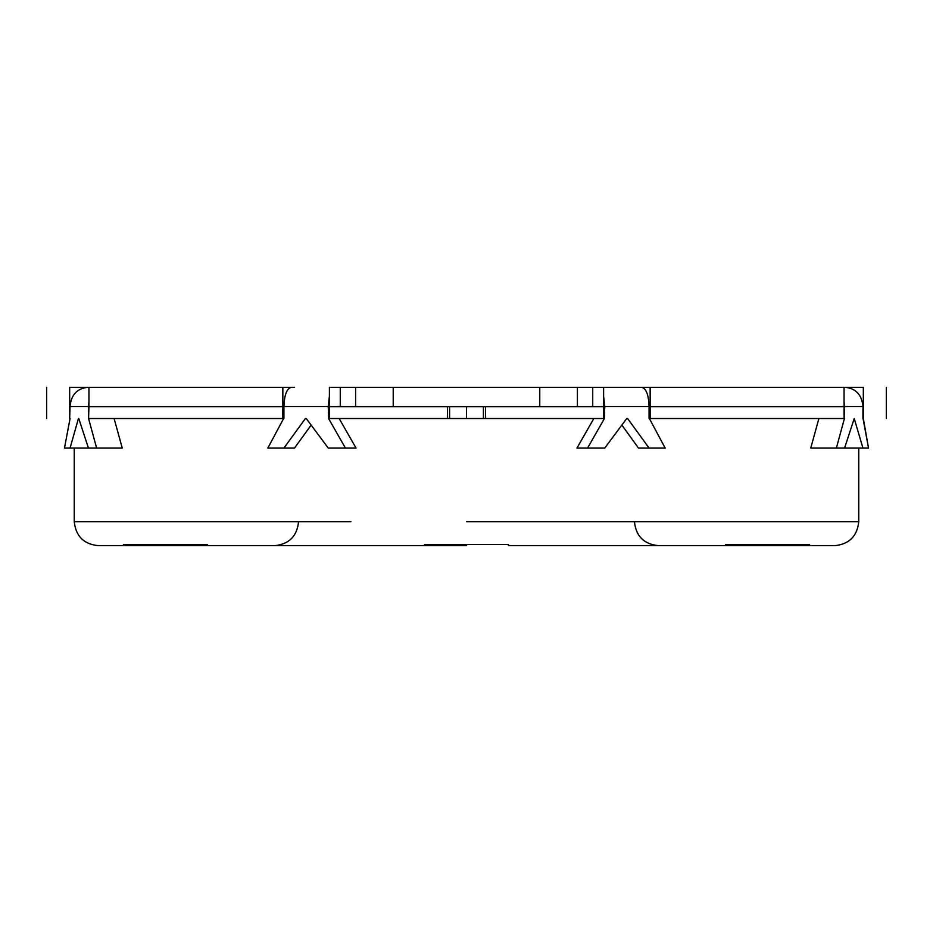 <?xml version="1.0" encoding="UTF-8"?>
<svg xmlns="http://www.w3.org/2000/svg" width="933" height="933" viewBox="0 0 933 933"><rect width="100%" height="100%" fill="white"/><g stroke="black" fill="none" stroke-linecap="round" stroke-linejoin="round"><path stroke-width="1.4" d="M508.403 544.475L424.515 544.475L424.515 545.677L466.5 545.677L98.233 545.677C83.783 544.172 75.783 536.172 74.243 521.675L350.901 521.675M809.494 544.475L725.606 544.475L725.606 545.677L809.494 545.677M207.313 544.475L123.424 544.475L123.424 545.677L207.313 545.677M508.403 545.677L834.767 545.677C849.217 544.172 857.217 536.172 858.757 521.675L843.409 521.675M508.485 544.475L508.485 545.677L725.606 545.677M207.394 544.475L207.394 545.677L424.515 545.677M483.411 406.636L485.487 406.636L485.487 418.52L483.411 418.52L483.411 406.636L329.396 406.636L329.396 418.52L447.513 418.52L447.513 406.636M447.513 418.52L483.411 418.52M626.754 418.52L627.594 418.52L626.754 418.52L604.747 448.05L587.58 448.05L604.421 418.52L603.604 418.52L603.604 406.636L485.487 406.636M78.43 418.52L70.057 448.05L96.624 448.05L88.577 418.52L88.95 406.636L282.851 406.636L282.851 418.52L88.95 418.52M305.406 418.52L306.246 418.52L305.406 418.52L283.924 448.05L294.501 448.05L311.121 425.121M863.048 418.52L868.518 448.05L863.328 418.52C893.896 418.52 893.896 418.52 863.328 418.52L863.328 406.636C893.896 406.636 893.896 406.636 863.328 406.636L862.943 406.636M844.05 418.52L844.05 406.636L650.149 406.636L650.149 418.52L844.423 418.52L836.376 448.05L868.518 448.05M621.879 425.121L638.499 448.05L665.159 448.05L649.38 418.52L650.149 418.52M603.604 418.52L485.487 418.52M88.577 418.52L88.425 406.52L70.057 406.52L69.672 418.52C39.104 418.52 39.104 418.52 69.672 418.52L69.672 406.636C39.104 406.636 39.104 406.636 69.672 406.636L70.057 406.636M282.851 418.52L283.62 418.52L267.841 448.05L283.924 448.05M283.924 406.636L282.851 406.636M649.076 406.636L650.149 406.636M283.924 418.52L283.924 406.52C284.367 394.869 286.816 388.466 291.283 387.323L294.501 387.323M339.157 418.52L356.044 448.05L345.42 448.05L328.579 418.52L329.396 418.52M306.246 418.52L328.253 448.05L345.42 448.05M70.057 418.52L64.482 448.05L70.057 448.05M114.106 418.52L122.246 448.05L96.624 448.05M78.78 418.52L88.425 448.05M587.58 448.05L576.956 448.05L593.843 418.52M649.076 418.52L649.076 406.52L650.149 406.52L650.149 387.323L639.572 387.323M627.594 418.52L649.076 448.05M836.376 448.05L810.754 448.05L818.894 418.52M844.575 448.05L854.22 418.52L862.943 448.05M340.265 406.52L340.265 387.323L329.396 387.323L329.396 406.52L577.399 406.52L577.399 387.323L539.775 387.323L597.388 387.323M862.943 418.52L862.943 406.52L844.575 406.52L844.05 401.89M844.423 418.52L844.575 406.52M604.421 418.52L604.747 406.52L603.604 396.28M328.579 418.52L328.253 406.52L282.851 406.52L282.851 387.323L293.428 387.323M845.181 387.323C855.946 388.443 861.87 394.846 862.943 406.52L863.328 406.52C893.896 406.52 893.896 406.52 863.328 406.52L863.328 387.323C893.896 387.323 893.896 387.323 863.328 387.323L845.181 387.323M577.399 406.52L603.604 406.52L603.604 387.323L641.717 387.323C646.172 388.443 648.633 394.846 649.076 406.52L604.747 406.52M88.95 401.89L88.425 406.52M87.819 387.323L69.672 387.323C39.104 387.323 39.104 387.323 69.672 387.323L69.672 406.52C39.104 406.52 39.104 406.52 69.672 406.52L70.057 406.52C71.106 394.869 77.031 388.466 87.819 387.323M329.396 396.28L328.253 406.52M282.851 406.52L88.95 406.52L88.95 387.323L282.851 387.323M650.149 387.323L844.05 387.323L844.05 406.52L650.149 406.52M539.775 406.52L539.775 387.323L340.265 387.323M577.399 387.323L603.604 387.323M742.33 521.675L466.5 521.675L858.757 521.675L858.757 448.05M634.428 521.675C635.956 536.148 643.945 544.149 658.418 545.677C643.91 544.196 635.921 536.195 634.44 521.675L634.44 521.675M466.5 418.52L466.5 406.636M449.589 418.52L449.589 406.636M393.225 406.52L393.225 387.323M355.601 406.52L355.601 387.323M592.735 406.52L592.735 387.323M809.576 545.677L809.576 544.475M298.56 521.675L298.56 521.675C297.079 536.195 289.09 544.196 274.57 545.677M886.35 406.636L886.35 418.52M46.65 406.636L46.65 418.52M74.243 521.675L74.243 448.05M886.35 406.52L886.35 387.323M46.65 387.323L46.65 406.52"/></g></svg>
